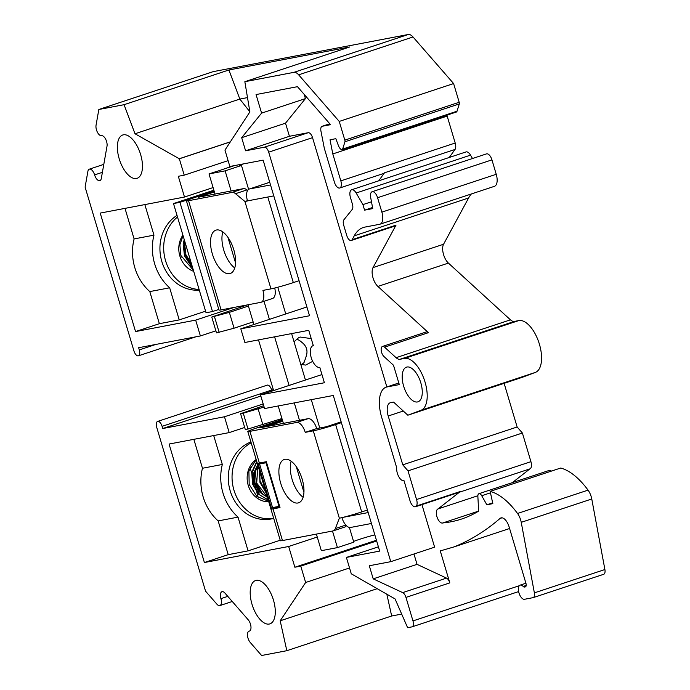 <?xml version="1.0" encoding="UTF-8"?>
<svg xmlns="http://www.w3.org/2000/svg" width="690" height="690" viewBox="0 0 690 690"><rect width="100%" height="100%" fill="white"/><g stroke="black" fill="none" stroke-linecap="round" stroke-linejoin="round"><path stroke-width="1.03" d="M352.159 239.672L354.229 235.842A57.951 27.566 -108.3 0 1 363.328 227.502A57.951 27.566 -108.3 0 1 365.01 227.07L379.733 224.267A11.592 5.511 -108.3 0 0 380.061 224.172A11.592 5.511 -108.3 0 0 381.872 212.132L377.577 197.72A6.952 3.303 -108.3 0 0 372.117 191.742A6.952 3.303 -108.3 0 0 370.685 197.53L372.755 208.596L364.579 210.157L362.923 204.611L356.161 193.002A7.53 3.579 -108.3 0 0 351.641 189.776A7.53 3.579 -108.3 0 0 350.468 197.607L352.392 204.059A5.727 2.726 -108.3 0 1 352.159 209.527L343.896 219.8A5.71 2.717 -108.3 0 0 343.698 225.216L346.785 235.583A5.71 2.717 -108.3 0 0 351.098 240.534A5.71 2.717 -108.3 0 0 351.262 240.491A5.71 2.717 -108.3 0 0 352.159 239.672L396 225.156A5.71 2.717 71.7 0 1 395.103 225.975A5.71 2.717 71.7 0 1 394.939 226.018M136.422 178.494A22.822 10.859 -108.3 0 0 137.086 178.322A22.822 10.859 -108.3 0 0 140.441 153.93A22.822 10.859 -108.3 0 0 123.407 134.817A22.822 10.859 -108.3 0 0 122.742 134.99A22.822 10.859 -108.3 0 0 119.387 159.39A22.822 10.859 -108.3 0 0 136.422 178.494M269.247 624.045A22.822 10.859 -108.3 0 0 269.911 623.872A22.822 10.859 -108.3 0 0 273.266 599.472A22.822 10.859 -108.3 0 0 256.223 580.359A22.822 10.859 -108.3 0 0 255.567 580.532A22.822 10.859 -108.3 0 0 252.212 604.932A22.822 10.859 -108.3 0 0 269.247 624.045M249.866 111.806L239.835 99.067L228.899 69.983L124.062 104.69L98.834 109.486L96.057 125.201A6.684 3.183 -108.3 0 0 97.454 132.299A6.684 3.183 -108.3 0 0 101.534 135.697L101.534 135.697A6.684 3.183 71.7 0 1 105.613 139.095A6.684 3.183 71.7 0 1 107.01 146.194L101.318 178.408A6.684 3.183 71.7 0 1 99.843 180.651A6.684 3.183 71.7 0 1 94.599 174.906A6.684 3.183 -108.3 0 0 89.545 169.11A6.684 3.183 -108.3 0 0 89.355 169.154A6.684 3.183 -108.3 0 0 87.88 171.405L85.103 187.111L133.938 350.917A5.71 2.717 -108.3 0 0 138.242 355.868A5.71 2.717 -108.3 0 0 138.414 355.824A5.71 2.717 -108.3 0 0 139.302 349.899L138.647 347.708L200.385 335.961L215.875 330.829M263.201 403.952L224.474 416.769L229.192 432.604L169.076 444.05L204.395 562.531L288.67 546.489L294.863 567.232L300.762 566.111L305.644 582.489L280.192 620.802L286.833 650.696L261.605 655.5L250.263 642.476A6.684 3.183 71.7 0 1 247.52 635.835A6.684 3.183 71.7 0 1 249.038 631.186A6.684 3.183 71.7 0 1 249.228 631.134L249.228 631.134A6.684 3.183 -108.3 0 0 249.426 631.083A6.684 3.183 -108.3 0 0 250.936 626.442A6.684 3.183 -108.3 0 0 248.202 619.793L224.94 593.09A6.684 3.183 -108.3 0 0 222.154 591.641A6.684 3.183 -108.3 0 0 221.964 591.692A6.684 3.183 -108.3 0 0 220.921 598.635A6.684 3.183 71.7 0 1 219.877 605.587A6.684 3.183 71.7 0 1 216.901 604.181L205.551 591.158L156.725 427.36A5.71 2.717 -108.3 0 1 157.613 421.426A5.71 2.717 -108.3 0 1 157.777 421.383A5.71 2.717 -108.3 0 1 162.09 426.334L162.737 428.524L260.846 396.051M426.17 331.994A5.71 2.717 71.7 0 1 426.334 331.933A5.71 2.717 71.7 0 1 426.498 331.89A5.71 2.717 71.7 0 1 428.43 332.666L377.887 286.436L448.405 263.088A11.592 5.511 -108.3 0 1 443.558 244.251L468.596 197.987A57.951 27.566 -108.3 0 1 471.374 193.95M404.461 358.429A27.238 12.955 -108.3 0 1 424.712 380.984A27.238 12.955 -108.3 0 1 421.012 410.265L407.842 415.207L393.567 402.098L390.575 402.675A12.748 6.063 -108.3 0 0 390.204 402.77A12.748 6.063 -108.3 0 0 388.211 416.01L402.77 464.844L408.023 470.873L416.562 499.526A6.96 3.312 -108.3 0 1 416.424 506.003L416.415 506.003A6.96 3.312 71.7 0 1 415.466 506.762A6.96 3.312 71.7 0 1 410.007 500.768L404.004 480.654A8.556 4.071 71.7 0 1 398.855 476.825A8.556 4.071 71.7 0 1 396.724 467.829L381.656 417.26A28.971 13.783 71.7 0 1 386.176 387.159A28.971 13.783 71.7 0 1 387.021 386.943L399.303 384.606L393.49 365.234L383.985 356.54A5.71 2.717 71.7 0 1 381.251 350.787A5.71 2.717 71.7 0 1 382.493 346.44A5.71 2.717 71.7 0 1 382.657 346.397A5.71 2.717 71.7 0 1 384.589 347.173L396.077 357.687A11.592 5.511 -108.3 0 0 400.002 359.274L404.461 358.429L518.828 320.574L514.369 321.419A11.592 5.511 -108.3 0 1 510.445 319.832L448.405 263.088M417.433 401.96A18.259 8.685 -108.3 0 0 417.968 401.822A18.259 8.685 -108.3 0 0 420.65 382.303A18.259 8.685 -108.3 0 0 407.014 367.011A18.259 8.685 -108.3 0 0 406.488 367.149A18.259 8.685 -108.3 0 0 403.805 386.667A18.259 8.685 -108.3 0 0 417.433 401.96M322.109 126.296L329.777 123.76L322.273 126.261A5.71 2.717 -108.3 0 0 322.109 126.296A5.71 2.717 -108.3 0 0 320.954 131.143L324.317 148.307L334.391 182.108A6.848 3.26 -108.3 0 0 339.566 188.051A6.848 3.26 -108.3 0 0 339.765 187.999A6.848 3.26 -108.3 0 0 340.834 180.883L332.804 153.939L447.172 116.084L446.982 115.135M378.707 180.823L384.494 172.802A6.848 3.26 71.7 0 1 383.606 173.483A6.848 3.26 71.7 0 1 383.407 173.535M449.233 157.475L455.02 149.454A6.848 3.26 -108.3 0 0 455.202 143.028L447.172 116.084M478.644 511.092L442.833 522.942A7.409 3.528 -108.3 0 1 442.721 522.986A7.409 3.528 -108.3 0 1 442.506 523.037A7.409 3.528 -108.3 0 1 436.986 516.87A7.409 3.528 -108.3 0 1 438.029 508.927L477.868 495.739M442.833 522.942A365.459 173.82 -108.3 0 0 450.906 521.804A365.459 173.82 -108.3 0 0 461.498 519.061A365.459 173.82 -108.3 0 0 478.644 511.126L477.868 496.464A4.563 2.174 -108.3 0 1 478.938 493.695L549.464 470.347A4.563 2.174 -108.3 0 1 551.336 471.132M332.804 153.939L330.027 139.785L335.832 138.681L338.385 145.521A5.796 2.76 -108.3 0 0 342.223 149.808A2.32 1.104 -108.3 0 0 342.637 149.075L344.966 141.761A2.32 1.104 -108.3 0 0 344.819 140.13L339.238 121.423L453.606 83.568L413.017 36.975A11.411 5.425 -108.3 0 0 408.264 34.5L213.201 71.639L98.834 109.486M453.606 83.568L459.186 102.275A2.32 1.104 -108.3 0 1 459.333 103.905L457.004 111.219A2.32 1.104 -108.3 0 1 456.59 111.953L342.223 149.808M472.486 158.519L470.528 155.147A7.53 3.579 -108.3 0 0 466.009 151.929L351.641 189.776M494.092 186.412A11.592 5.511 -108.3 0 0 494.428 186.326A11.592 5.511 -108.3 0 0 496.239 174.285L491.944 159.864A6.952 3.303 -108.3 0 0 486.484 153.887L372.117 191.742M407.842 415.207L522.209 377.352L535.38 372.41A27.238 12.955 -108.3 0 0 539.08 343.128A27.238 12.955 -108.3 0 0 518.828 320.574M512.325 482.646L529.972 468.855A6.96 3.312 -108.3 0 0 530.929 461.67L522.39 433.018L517.138 426.989L504.123 383.338M413.957 553.992L417.045 564.351L446.534 578.108A5.71 2.717 71.7 0 1 449.802 582.886L440.263 550.896L454.124 546.877A669.248 318.306 -108.3 0 0 500.026 518.457A10.428 4.959 -108.3 0 1 500.931 517.923A10.428 4.959 -108.3 0 1 509.117 526.893L525.935 583.317A3.424 1.63 -108.3 0 1 525.4 586.871A3.424 1.63 -108.3 0 1 525.306 586.897L524.495 587.052A3.424 1.63 -108.3 0 1 523.184 586.431A7.435 3.536 -108.3 0 0 520.113 585.137A7.435 3.536 -108.3 0 0 518.914 592.745A7.435 3.536 -108.3 0 0 524.227 599.343L533.025 597.661A5.71 2.717 -108.3 0 0 533.198 597.618A5.71 2.717 -108.3 0 0 534.37 592.874L521.235 522.33A11.411 5.425 71.7 0 0 517.534 513.472L588.061 490.133A75.331 35.828 -108.3 0 0 560.677 468.036L490.15 491.384L492.841 503.64L486.847 504.787L492.669 502.855M588.061 490.133A11.411 5.425 71.7 0 1 591.761 498.991L604.897 569.535A5.71 2.717 -108.3 0 1 603.724 574.278A5.71 2.717 -108.3 0 1 603.552 574.322M273.154 389.057A48.059 42.194 -100.8 0 1 272.093 391.075M253.135 321.894L234.074 328.207L216.488 332.89L211.77 317.055L229.347 312.372L234.074 328.207M224.474 416.769L162.737 428.524M263.718 405.686L240.577 413.698L245.295 429.534L247.986 429.025L243.26 413.189L240.577 413.698M243.26 413.189L264.123 407.04M124.062 104.69L134.999 133.765L179.331 158.786L184.221 175.165L178.313 176.295L184.497 197.038L100.223 213.089L135.542 331.571L195.667 320.126L200.385 335.961M205.586 311.181L179.228 319.901L169.662 287.808A48.507 42.582 -100.8 0 1 153.965 235.152L144.848 204.585M219.17 332.382L214.452 316.546M233.919 307.464L195.667 320.126M247.339 304.911L211.77 317.055M377.214 588.691L280.192 620.802M349.537 567.965L305.644 582.489M518.63 591.58L412.077 626.839A5.71 2.717 -108.3 0 1 411.913 626.882L407.618 627.702L395.077 598.937L351.279 573.804L346.389 557.425L379.673 551.086L333.287 395.474L264.572 408.558L260.501 394.904L324.386 382.743L319.824 367.46A11.411 5.425 71.7 0 1 311.311 357.903A11.411 5.425 71.7 0 1 312.984 345.699A11.411 5.425 71.7 0 1 313.312 345.621L308.758 330.329L244.881 342.49L240.81 328.837L309.517 315.761L263.132 160.149L229.848 166.48L224.966 150.101L249.884 111.892L244.847 81.696L293.897 72.355L408.264 34.5M401.684 614.091L391.67 615.998L386.831 594.202M454.124 546.877L509.6 528.514M500.026 518.457L501.975 517.819M517.534 513.472A75.331 35.828 -108.3 0 0 490.15 491.384M486.847 504.787L481.724 495.731A4.563 2.174 -108.3 0 0 478.938 493.695M438.029 508.927L459.445 492.194L529.972 468.855M396 225.156L373.031 267.591A11.592 5.511 -108.3 0 0 377.887 286.436M400.002 359.274L514.369 321.419M322.273 126.261L330.57 124.674L297.468 86.681L256.059 94.556L261.596 113.126L241.681 137.689L245.588 150.791L264.382 147.212L308.223 132.704A5.71 2.717 71.7 0 1 312.536 137.655L386.849 386.935M339.238 121.423L298.649 74.831A11.411 5.425 -108.3 0 0 293.897 72.355M412.077 626.839A5.71 2.717 -108.3 0 0 412.974 620.914L405.962 597.393A5.71 2.717 -108.3 0 0 402.693 592.615L446.534 578.108M312.536 137.655L268.695 152.162L390.773 561.669L369.297 565.757L373.204 578.858L402.693 592.615M268.695 152.162A5.71 2.717 -108.3 0 0 264.382 147.212M416.424 506.003L460.264 491.496A6.96 3.312 -108.3 0 1 459.445 492.194M408.023 470.873L522.39 433.018M402.77 464.844L517.138 426.989M364.579 210.157L372.548 207.518M362.923 204.611L371.479 201.782M342.637 149.075L457.004 111.219M344.966 141.761L459.333 103.905M228.899 69.983L349.683 46.989L244.847 81.696M391.67 615.998L286.833 650.696M460.247 491.496A6.96 3.312 71.7 0 1 459.307 492.246L415.466 506.762M304.169 94.375L305.437 98.61L285.522 123.174L289.429 136.284L308.223 132.704M421.935 504.623L434.614 547.161L390.773 561.669M417.045 564.351L373.204 578.858M289.429 136.284L245.588 150.791M285.522 123.174L241.681 137.689M305.437 98.61L261.596 113.126M378.405 546.825L346.389 557.425M288.67 546.489L317.262 537.027M280.218 540.227L248.081 550.861L238.024 517.129A48.507 42.582 -100.8 0 1 222.327 464.474L213.702 435.554M204.395 562.531L228.218 554.648L248.081 550.861M244.683 427.472L229.192 432.604M281.943 418.537L247.986 429.025M213.089 187.577L184.497 197.038M248.409 306.058L229.347 312.372M135.542 331.571L159.364 323.688L179.228 319.901M247.503 97.6L239.835 99.067L134.999 133.765M230.296 141.916L179.331 158.786M230.365 141.821L178.796 158.89M376.662 540.986L300.762 566.111M376.438 540.236L294.863 567.232M228.105 160.641L184.221 175.165M258.163 409.015L262.881 424.85M306.895 306.964L240.81 328.837M321.945 374.567L260.501 394.904M228.218 554.648L218.161 520.916A48.507 42.582 -100.8 0 1 202.463 468.26L193.847 439.332M218.161 520.916L238.024 517.129M202.463 468.26L222.327 464.474M159.364 323.688L149.799 291.585A48.507 42.582 -100.8 0 1 134.101 238.93L124.993 208.371M134.101 238.93L153.965 235.152M149.799 291.585L169.662 287.808M267.056 385.218A5.71 2.717 71.7 0 1 267.211 385.149A5.71 2.717 71.7 0 1 267.375 385.106A5.71 2.717 71.7 0 1 271.688 390.057L162.09 426.334M271.998 391.101L271.688 390.057M297.83 339.385L297.657 339.549A14.266 12.524 -100.8 0 1 301.565 342.119C306.722 346.009 308.197 350.943 305.981 356.928A14.266 12.524 -100.8 0 1 304.169 361.388C304.531 362.241 303.764 363.164 301.858 364.156A14.266 12.524 -100.8 0 1 301.271 364.639M304.35 362L304.428 361.526M294.044 341.783L298.908 337.436L300.357 337.065L311.224 338.609M312.699 361.344L305.687 365.088L300.78 364.38M227.631 167.86L233.349 165.971M297.657 339.549L297.537 339.118M233.772 165.738L233.323 165.885M216.194 171.646L227.605 167.774M332.494 531.033L337.436 547.61L353.789 542.193L349.39 527.453M319.746 427.998L311.294 399.665M305.446 380.035L291.603 333.598M285.746 313.967L277.785 287.238M248.607 189.362L241.474 165.453L225.121 170.861L231.124 190.983M264.011 301.306L269.402 319.375M274.603 336.832L289.093 385.443M294.302 402.9L299.486 420.314M316.391 534.103L321.333 550.672L337.436 547.61M216.168 171.56L209.018 173.923L225.121 170.861M209.018 173.923L215.021 194.054M227.924 237.351L235.575 263.002M248.029 304.773L253.911 324.507M258.5 339.894L273.602 390.575M278.191 405.962L283.383 423.375M296.295 466.673L303.936 492.324M243.329 163.918A14.663 0.811 -16.6 0 0 239.672 165.583A14.663 0.811 -16.6 0 0 241.474 165.453M374.843 534.871A14.663 0.811 -16.6 0 0 353.565 541.46M284.918 459.316A22.822 10.859 71.7 0 1 301.953 478.429A22.822 10.859 71.7 0 1 298.598 502.82A22.822 10.859 71.7 0 1 297.933 502.993A22.822 10.859 71.7 0 1 280.899 483.88A22.822 10.859 71.7 0 1 284.254 459.488A22.822 10.859 71.7 0 1 284.918 459.316M367.434 510.022L361.689 511.928A17.121 0.949 163.4 0 1 343.18 517.327A17.121 0.949 163.4 0 1 339.342 518.19L335.349 528.557L345.854 525.073M261.269 427.584L282.503 420.417M261.234 427.464L267.677 426.23L282.753 421.245M346.371 525.625A11.411 5.425 71.7 0 1 344.681 527.082L333.253 530.869A11.411 5.425 -108.3 0 1 332.916 530.955L282.469 540.555A17.121 0.949 163.4 0 1 280.364 540.718L247.805 431.517A17.121 0.949 -16.6 0 1 256.163 428.154L282.236 419.529M308.059 418.683A11.411 5.425 71.7 0 1 316.684 428.576L305.247 432.363A11.411 5.425 -108.3 0 0 296.622 422.461L308.059 418.683L259.742 427.878L282.486 420.348M258.034 463.232L271.713 509.099A17.121 0.949 -16.6 0 0 273.033 508.892L280.011 507.564L266.34 461.696L259.362 463.025A17.121 0.949 163.4 0 1 258.034 463.232M279.683 506.46L271.713 509.099M341.145 421.84L326.344 426.739L316.684 428.576M303.108 497.292A22.822 10.859 71.7 0 1 291.18 461.231M265.995 462.757L259.561 463.982L272.559 507.59L279.002 506.365L265.995 462.757L266.599 462.559M279.002 506.365L279.597 506.167M259.561 463.982L266.349 461.739M341.386 422.66L335.642 424.566L361.689 511.928M333.253 530.869A11.411 5.425 -108.3 0 0 335.349 528.557M305.247 432.363L313.295 430.827A17.121 0.949 -16.6 0 0 335.642 424.566M296.622 422.461L249.918 431.354L259.362 463.025M247.805 431.517A17.121 0.949 -16.6 0 0 249.918 431.354M368.193 512.567L343.18 517.327M341.921 517.629A11.411 5.425 -108.3 0 0 350.529 527.471L371.444 523.486M216.548 229.986A22.822 10.859 71.7 0 1 233.591 249.099A22.822 10.859 71.7 0 1 230.236 273.499A22.822 10.859 71.7 0 1 229.572 273.671A22.822 10.859 71.7 0 1 212.537 254.558A22.822 10.859 71.7 0 1 215.892 230.158A22.822 10.859 71.7 0 1 216.548 229.986M214.142 191.096L194.778 197.504A17.121 0.949 -16.6 0 0 186.421 200.859A17.121 0.949 -16.6 0 0 188.534 200.704L221.085 309.905L260.811 302.341A11.411 5.425 -108.3 0 0 261.139 302.255A11.411 5.425 -108.3 0 0 262.924 290.404L270.972 288.869L244.933 201.506L247.434 200.678M214.383 191.924L198.358 197.228L243.432 188.646A11.411 5.425 71.7 0 1 246.96 189.914L235.523 193.692L244.933 201.506A17.121 0.949 -16.6 0 0 248.78 200.643L247.494 200.885A11.411 5.425 -108.3 0 1 249.28 189.025L269.721 182.263M188.534 200.704L231.995 192.424L243.432 188.646M221.085 309.905A17.121 0.949 163.4 0 1 218.98 310.06L186.421 200.859M213.874 190.199L173.501 203.567L206.051 312.768L212.494 311.544L179.943 202.334L173.501 203.567M218.799 309.456L212.494 311.544M214.116 191.026L179.943 202.334M234.747 267.962A22.822 10.859 71.7 0 1 222.81 231.909M247.615 190.449L246.96 189.914M274.732 288.023A11.411 5.425 71.7 0 1 272.576 298.468L261.139 302.255M235.523 193.692A11.411 5.425 -108.3 0 0 231.995 192.424M267.806 197.012L293.328 282.607L299.072 280.701M293.328 282.607A17.121 0.949 163.4 0 1 270.972 288.869M273.783 195.882L248.78 200.643M269.73 182.281L249.607 188.939L270.523 184.963M177.028 215.392A39.942 35.069 79.2 0 0 161.814 261.476A39.942 35.069 79.2 0 0 199.307 290.128M177.511 217.005A39.942 35.069 79.2 0 0 165.574 260.768A39.942 35.069 79.2 0 0 199.108 289.472M193.373 270.23L180.875 255.472L179.874 244.821L183.048 235.601M182.902 235.1A22.822 20.036 79.2 0 0 193.718 271.377M189.241 256.352L187.628 250.97M190.043 259.052L186.8 248.176M192.225 266.357L184.221 253.282L184.437 240.241M192.407 266.987L190.88 265.676L184.497 255.843L183.169 244.148L184.221 239.516M190.682 261.208L185.817 244.872M191.182 262.873L185.955 254.921L184.825 245.459L185.265 243.027M181.436 257.06L180.59 254.498M250.927 441.971A39.942 35.069 79.2 0 0 229.753 489.288A39.942 35.069 79.2 0 0 271.006 519.001L273.732 518.483M251.186 442.833A39.942 35.069 79.2 0 0 233.936 490.09A39.942 35.069 79.2 0 0 273.732 518.466M268.626 501.354L256.853 496.386L249.176 484.458L248.892 470.934L256.206 459.687M256.154 459.523A22.822 20.036 79.2 0 0 248.228 485.355A22.822 20.036 79.2 0 0 268.755 501.777M265.848 492.013L260.027 480.706L259.656 471.244M266.099 492.884L259.983 482.422L259.371 470.287M267.358 497.093L256.706 483.069L257.913 465.405M267.487 497.533L262.088 493.333L256.231 483.138L255.524 471.425L257.758 464.879M268.177 499.845L260.07 495.196L253.385 485.113L252.135 472.676L256.87 461.903M268.255 500.095L258.327 494.049L252.471 483.854L251.772 472.141L256.766 461.567M262.062 493.298L259.751 491.254L254.946 483.009L254.317 473.53L256.784 467.009M264.287 495.368L258.81 491.435L254.006 483.181L253.377 473.702L257.715 464.758M250.108 467.466L251.617 473.09M251.945 474.289L256.473 491.09M256.784 492.237L258.181 497.43M102.387 172.328L94.599 174.906M227.786 596.367L220.921 598.635M428.43 332.666L384.589 347.173M384.494 172.802L455.02 149.454M340.834 180.883L455.202 143.028M396.077 357.687L510.445 319.832M524.495 587.052L525.763 586.638M523.184 586.431L526.194 585.431M534.37 592.874L604.897 569.535M521.235 522.33L591.761 498.991M481.724 495.731L490.469 492.832M373.031 267.591L443.558 244.251M416.562 499.526L530.929 461.67M388.211 416.01L403.288 411.024M421.012 410.265L535.38 372.41M354.229 235.842L468.596 197.987M381.872 212.132L496.239 174.285M377.577 197.72L491.944 159.864M356.161 193.002L470.528 155.147M344.819 140.13L459.186 102.275M298.649 74.831L413.017 36.975M449.802 582.886L405.962 597.393M412.974 620.914L519.26 585.732M398.829 383.036L387.021 386.943M139.302 349.899L155.716 344.465M273.033 508.892L282.469 540.555M339.342 518.19L313.295 430.827M351.262 240.491L395.103 225.975M339.765 187.999L383.606 173.483M520.113 585.137L525.909 583.214M533.198 597.618L603.724 574.278M380.061 224.172L494.428 186.326M426.334 331.933L382.493 346.44M398.811 382.976L386.176 387.159M249.685 630.971L249.038 631.186M232.254 601.49L219.877 605.587M103.793 164.375L89.355 169.154M267.211 385.149L157.613 421.426M195.779 336.832L138.414 355.824"/></g></svg>
